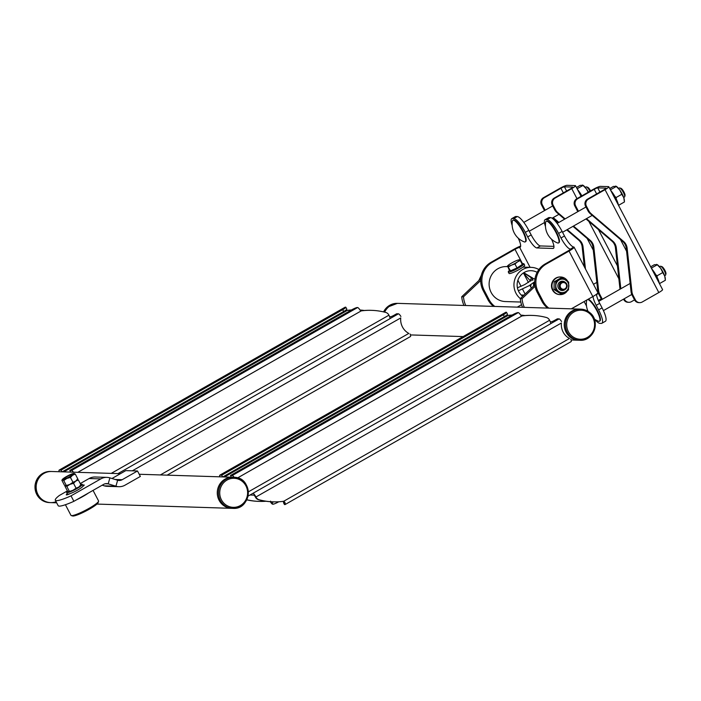 <?xml version="1.0" encoding="UTF-8"?>
<svg xmlns="http://www.w3.org/2000/svg" width="701" height="701" viewBox="0 0 701 701"><rect width="100%" height="100%" fill="white"/><g stroke="black" fill="none" stroke-linecap="round" stroke-linejoin="round"><path stroke-width="1.05" d="M493.627 306.39A20.758 19.917 -88.2 0 1 487.861 299.555L489.026 299.59L484.268 290.486L483.103 290.451A20.758 19.917 -88.2 0 1 491.077 262.279L492.251 262.314L514.998 249.354A4.153 0.596 152.4 0 1 519.66 247.4L520.44 246.962M487.861 299.555L483.103 290.451M520.65 246.051A8.307 1.183 152.4 0 0 513.824 249.319L491.077 262.279M517.259 307.143L521.544 304.698M492.251 262.314A20.758 19.917 91.8 0 0 484.268 290.486M489.026 299.59A20.758 19.917 91.8 0 0 494.792 306.433M547.665 308.098A20.758 19.917 -88.2 0 1 541.899 301.264L537.141 292.159A20.758 19.917 -88.2 0 1 545.124 263.979L567.871 251.028A4.153 0.596 152.4 0 0 570.377 249.065A4.153 0.596 152.4 0 0 570.202 248.995A12.452 3.023 60.3 0 1 560.984 237.963L564.48 235.965A12.452 3.023 -119.7 0 0 573.698 246.997A8.307 1.183 152.4 0 1 574.058 247.138A8.307 1.183 152.4 0 1 569.037 251.063L546.289 264.014A20.758 19.917 91.8 0 0 538.315 292.194L537.141 292.159M541.899 301.264L543.073 301.299L538.315 292.194M574.058 247.138L597.857 292.659A8.307 1.183 -27.6 0 1 592.836 296.584L571.306 308.843M543.073 301.299A20.758 19.917 91.8 0 0 548.839 308.133M584.029 301.596A12.452 3.023 60.3 0 1 585.975 305.005L586.518 306.039M594.702 319.27A15.571 3.777 -119.7 0 0 599.881 323.354L601.335 323.398A15.571 3.777 -119.7 0 0 601.905 323.266A15.571 3.777 -119.7 0 0 598.584 309.877L602.08 307.888A15.571 3.777 60.3 0 1 605.41 321.277L601.905 323.266M596.507 294.218A12.452 3.023 -119.7 0 0 599.705 303.331L596.2 305.329L598.584 309.877M596.2 305.329A12.452 3.023 60.3 0 1 593.02 296.47M549.12 217.573L545.623 219.571A15.571 3.777 -119.7 0 0 545.054 219.693L548.559 217.704A15.571 3.777 60.3 0 1 549.12 217.573L550.583 217.617A15.571 3.777 60.3 0 1 562.106 231.418L558.601 233.407L560.984 237.963M558.601 233.407A15.571 3.777 -119.7 0 0 547.087 219.615L550.583 217.617M545.623 219.571L547.087 219.615M545.054 219.693A15.571 3.777 -119.7 0 0 545.466 226.476M551.556 239.225A12.452 3.023 60.3 0 1 553.422 248.347A12.452 3.023 60.3 0 1 552.966 248.452L553.737 248.014M515.822 216.521L512.317 218.519A15.571 3.777 -119.7 0 0 511.756 218.642L515.253 216.653A15.571 3.777 60.3 0 1 515.822 216.521L517.277 216.565A15.571 3.777 60.3 0 1 528.799 230.366L531.183 234.914A12.452 3.023 -119.7 0 0 540.401 245.946L536.896 247.944L552.966 248.452M536.896 247.944A12.452 3.023 60.3 0 1 527.678 236.912L531.183 234.914M528.799 230.366L525.303 232.355L527.678 236.912M525.303 232.355A15.571 3.777 -119.7 0 0 513.78 218.563L517.277 216.565M512.317 218.519L513.78 218.563M511.756 218.642A15.571 3.777 -119.7 0 0 512.168 225.424M518.249 238.174A12.452 3.023 60.3 0 1 520.116 247.295A12.452 3.023 60.3 0 1 519.66 247.4L530.087 267.344M540.401 245.946L553.93 246.375M562.106 231.418L564.48 235.965M599.705 303.331L602.08 307.888M522.709 296.321A14.169 13.591 -88.2 0 1 518.784 291.66A14.169 13.591 -88.2 0 1 519.161 277.456A14.169 13.591 -88.2 0 1 531.174 270.7A14.169 13.591 -88.2 0 1 537.132 272.347M520.808 302.043L505.342 301.553A17.49 16.78 -88.2 0 1 491.156 292.475A17.49 16.78 -88.2 0 1 491.611 274.932A17.49 16.78 -88.2 0 1 506.446 266.599L507.428 266.625M520.308 298.591A17.49 16.78 -88.2 0 1 515.989 293.255A17.49 16.78 -88.2 0 1 516.444 275.721A17.49 16.78 -88.2 0 1 531.279 267.379A17.49 16.78 -88.2 0 1 538.876 269.552M481.35 275.213L478.827 280.558M531.007 280.794A1.56 1.49 -88.2 0 1 531.779 278.279L535.406 279.033M522.052 263.926A8.824 1.262 152.4 0 1 523.682 263.655A8.824 1.262 152.4 0 1 523.919 263.795L524.681 265.25A8.824 1.262 152.4 0 1 518.162 270.069A8.824 1.262 152.4 0 1 509.285 273.556A8.824 1.262 152.4 0 1 509.049 273.425L508.286 271.962A8.824 1.262 152.4 0 1 509.627 270.384M523.919 263.795A8.824 1.262 152.4 0 1 517.399 268.614A8.824 1.262 152.4 0 1 508.523 272.102A8.824 1.262 152.4 0 1 508.286 271.962M520.265 260.5L522.324 264.443L517.031 267.948L514.963 264.005L511.537 265.109A6.747 0.964 152.4 0 1 507.682 266.249L509.312 270.218L510.521 270.831L507.682 266.249A6.747 0.964 152.4 0 1 507.918 265.583A6.747 0.964 152.4 0 1 509.723 264.189A6.747 0.964 152.4 0 1 512.536 262.524A6.747 0.964 152.4 0 1 515.629 260.991A6.747 0.964 152.4 0 1 518.898 259.843A6.747 0.964 152.4 0 1 519.485 259.861L519.485 259.861A6.747 0.964 152.4 0 1 517.443 261.92L520.265 260.5L519.485 259.861M521.474 265.004L521.465 265.153A6.037 0.859 152.4 0 1 517.04 268.352A6.037 0.859 152.4 0 1 510.81 270.726L510.784 270.717M510.521 270.831L517.031 267.948M514.963 264.005L517.443 261.92A6.747 0.964 152.4 0 1 511.537 265.109L508.453 266.888M507.682 266.249L507.244 266.275M559.766 283.73A4.153 3.987 91.8 0 0 563.034 290.03A4.153 3.987 91.8 0 0 566.557 288.041A4.153 3.987 91.8 0 0 563.297 281.732A4.153 3.987 91.8 0 0 559.766 283.73M560.642 284.15A3.356 3.216 91.8 0 0 561.703 288.759A3.356 3.216 91.8 0 0 566.136 287.638A3.356 3.216 91.8 0 0 565.067 283.02A3.356 3.216 91.8 0 0 560.642 284.15M567.565 290.494A8.824 8.465 -88.2 0 1 560.125 294.613L559.661 294.595A8.824 8.465 -88.2 0 1 555.893 278.043A8.824 8.465 -88.2 0 1 560.222 276.965L560.686 276.983A8.824 8.465 -88.2 0 1 567.81 281.487M560.125 294.613A8.824 8.465 -88.2 0 1 556.357 278.06A8.824 8.465 -88.2 0 1 560.686 276.983M568.783 284.527A8.824 8.465 -88.2 0 1 568.713 287.454M565.05 289.531A4.662 4.478 -88.2 0 1 557.83 285.754A4.662 4.478 -88.2 0 1 565.278 282.363M565.4 291.774A6.747 6.475 91.8 0 0 565.681 280.093A6.747 6.475 91.8 0 0 555.832 285.701A6.747 6.475 91.8 0 0 565.4 291.774L568.511 289.899L568.704 282.109L562.325 278.06L560.765 278.017L554.202 281.758L554.009 289.539L560.388 293.588L561.948 293.64L565.4 291.774M562.325 278.06L555.762 281.802L554.202 281.758M561.948 293.64L555.569 289.592L554.009 289.539M555.569 289.592L555.762 281.802M590.005 312.804A15.571 14.94 -88.2 0 1 594.29 330.267A15.571 14.94 -88.2 0 1 579.858 340.265A15.571 14.94 -88.2 0 1 570.754 336.664A15.571 14.94 -88.2 0 1 566.39 319.183A15.571 14.94 -88.2 0 1 580.84 309.15L579.674 309.106A15.571 14.94 91.8 0 0 572.042 311.016A15.571 14.94 91.8 0 0 564.647 328.296A15.571 14.94 91.8 0 0 578.684 340.23A15.571 14.94 -88.2 0 1 569.589 336.629A15.571 14.94 -88.2 0 1 565.225 319.148A15.571 14.94 -88.2 0 1 579.674 309.106L398.554 303.393A15.571 14.94 91.8 0 0 390.93 305.294A15.571 14.94 91.8 0 0 384.647 312.147A15.571 14.94 91.8 0 1 388.065 307.415A15.571 14.94 91.8 0 1 398.554 303.393L397.388 303.358A15.571 14.94 91.8 0 0 386.899 307.38A15.571 14.94 91.8 0 0 383.578 311.892M524.322 307.362A25.946 24.894 -88.2 0 1 522.035 298.679L520.282 298.617A25.946 24.894 91.8 0 0 522.569 307.31M520.282 298.617L534.872 284.799M522.035 298.679L535.108 286.288M465.753 305.513A25.946 24.894 -88.2 0 1 463.466 296.821L461.714 296.768A25.946 24.894 91.8 0 0 464.001 305.461M461.714 296.768L480.755 278.726M463.466 296.821L480.684 280.514M550.276 321.768L551.205 321.803A3.111 0.447 -27.6 0 0 554.701 320.331L557.33 318.841L559.083 318.894A4.153 1.008 60.3 0 1 561.562 321.54M548.839 319.086L548.322 318.552M249.985 495.011L253.832 495.134A2.077 0.508 -119.7 0 1 255.366 496.974L256.084 497.246A5.187 4.977 91.8 0 0 259.212 499.778A67.462 64.737 91.8 0 0 273.25 501.837A67.462 64.737 91.8 0 0 283.66 501.294L569.492 338.478A15.571 14.94 91.8 0 1 561.396 323.003L255.953 496.991A4.153 1.008 -119.7 0 0 252.956 493.32M284.124 502.687L284.659 504.571A5.187 0.736 152.4 0 1 284.431 504.483L283.484 502.661A5.187 0.736 -27.6 0 0 283.703 502.748M570.737 339.074A4.153 1.008 60.3 0 1 571.131 341.615L285.097 504.545A4.153 1.008 -119.7 0 1 284.948 504.58L284.659 504.571M285.097 504.545A4.153 1.008 -119.7 0 0 284.772 502.161L283.546 501.294M284.001 502.757A2.077 0.508 -119.7 0 0 284.071 502.74A2.077 0.508 -119.7 0 0 283.905 501.557L283.073 501.276M284.045 501.916A5.187 0.736 -27.6 0 0 283.484 502.661M259.212 499.778L258.625 499.76A67.462 64.737 91.8 0 0 272.663 501.82L273.25 501.837M258.625 499.76A5.187 4.977 -88.2 0 1 255.497 497.228M278.788 501.767A5.187 0.736 152.4 0 1 272.969 504.203L272.68 504.194A4.153 1.008 -119.7 0 1 270.297 501.706L270.533 501.127M272.969 504.203L271.725 502.372L272.698 501.82M272.023 502.38A5.187 0.736 -27.6 0 0 273.907 501.855M270.972 501.75A2.077 0.508 -119.7 0 0 271.725 502.372M265.951 501.25A67.462 64.737 -88.2 0 1 259.221 501.399A67.462 64.737 -88.2 0 1 246.778 499.734M259.221 501.399L258.643 501.381A67.462 64.737 -88.2 0 1 246.726 499.839M389.607 316.694L390.536 316.729A3.111 0.447 -27.6 0 0 394.041 315.257L396.661 313.768L398.413 313.82A4.153 1.008 60.3 0 1 400.902 316.466M388.17 314.013L387.653 313.478M410.067 334A4.153 1.008 60.3 0 1 410.462 336.541A4.153 1.008 60.3 0 1 410.313 336.576M132.323 470.818L400.735 317.93A15.571 14.94 91.8 0 0 408.823 333.404L160.363 474.936M49.438 502.582C39.764 501.136 34.971 495.353 35.05 485.215C36.759 476.531 41.885 471.948 50.419 471.458A15.571 14.94 91.8 0 0 35.094 485.215A15.571 14.94 91.8 0 0 49.438 502.582L50.603 502.617A15.571 14.94 -88.2 0 1 36.557 490.691A15.571 14.94 -88.2 0 1 43.953 473.403A15.571 14.94 -88.2 0 1 51.585 471.501A15.571 14.94 91.8 0 0 36.259 485.25A15.571 14.94 91.8 0 0 50.603 502.617A15.571 14.94 91.8 0 0 56.062 501.732M139.21 474.262L234.607 477.293C253.482 477.898 251.712 509.925 232.89 508.374A15.571 14.94 -88.2 0 1 232.154 508.33A15.571 14.94 -88.2 0 1 218.467 491.962A15.571 14.94 -88.2 0 1 233.871 477.25A15.571 14.94 -88.2 0 1 234.598 477.293A15.571 14.94 -88.2 0 1 248.294 493.67A15.571 14.94 -88.2 0 1 232.89 508.374L231.716 508.339A15.571 14.94 -88.2 0 1 217.669 496.404A15.571 14.94 -88.2 0 1 225.074 479.125A15.571 14.94 -88.2 0 1 232.697 477.215A15.571 14.94 -88.2 0 0 217.292 491.927A15.571 14.94 -88.2 0 0 230.988 508.295A15.571 14.94 -88.2 0 0 231.716 508.339L96.94 504.08M111.231 473.385L388.932 315.196A4.153 1.008 60.3 0 1 389.817 318.771A4.153 1.008 60.3 0 1 389.668 318.806M73.439 472.185A4.153 1.008 -119.7 0 0 71.563 470.467L69.811 470.406L351.464 309.973A5.187 0.736 -27.6 0 1 357.3 307.529L357.598 307.537A4.153 1.008 60.3 0 1 359.981 310.017L361.225 310.894L77.829 472.325M69.811 470.406L70.696 472.097M388.932 315.196L388.801 314.951A5.187 4.977 91.8 0 0 385.664 312.409A67.462 64.737 91.8 0 0 371.635 310.35A67.462 64.737 91.8 0 0 361.225 310.894M371.635 310.35L371.048 310.333A67.462 64.737 91.8 0 0 360.927 310.841M61.048 470.134L342.701 309.693A5.187 0.736 -27.6 0 0 345.838 307.248A5.187 0.736 -27.6 0 0 345.619 307.161L59.296 470.073L61.048 470.134L61.933 471.826M62.214 471.834L343.656 311.516L342.701 309.693M59.296 470.073A4.153 1.008 -119.7 0 0 59.147 470.108A4.153 1.008 -119.7 0 0 59.191 471.738M345.838 307.248L346.793 309.062A5.187 0.736 152.4 0 1 343.656 311.516M346.618 310.438L346.364 310.175A2.077 0.508 60.3 0 1 346.233 309.816M63.8 471.887L347.205 310.455L346.364 310.175M347.205 310.455A67.462 64.737 -88.2 0 1 351.376 310.026M359.981 310.026A67.462 64.737 -88.2 0 1 364.318 310.482M346.583 310.429L346.644 310.429A67.462 64.737 -88.2 0 1 351.481 309.965M248.329 491.874L549.593 320.269A4.153 1.008 60.3 0 1 550.487 323.844A4.153 1.008 60.3 0 1 550.329 323.88M234.108 477.258A4.153 1.008 -119.7 0 0 232.233 475.541L230.48 475.48L512.133 315.047A5.187 0.736 -27.6 0 1 517.969 312.602L518.258 312.611A4.153 1.008 60.3 0 1 520.641 315.091L521.894 315.967L237.648 477.88M230.48 475.48L231.365 477.171M549.593 320.269L549.461 320.024A5.187 4.977 91.8 0 0 546.333 317.483A67.462 64.737 91.8 0 0 532.296 315.424A67.462 64.737 91.8 0 0 521.894 315.967M532.296 315.424L531.717 315.406A67.462 64.737 91.8 0 0 521.597 315.914M221.718 475.208L503.371 314.767A5.187 0.736 -27.6 0 0 506.508 312.313A5.187 0.736 -27.6 0 0 506.28 312.225L219.965 475.147L221.718 475.208L222.603 476.899M222.874 476.908L504.317 316.589L503.371 314.767M219.965 475.147A4.153 1.008 -119.7 0 0 219.807 475.182A4.153 1.008 -119.7 0 0 219.86 476.811M506.508 312.313L507.463 314.136A5.187 0.736 152.4 0 1 504.317 316.589M507.252 315.503L507.866 315.529L507.033 315.248A2.077 0.508 60.3 0 1 506.893 314.889M224.469 476.96L507.866 315.529L507.033 315.248M507.866 315.529A67.462 64.737 -88.2 0 1 512.045 315.1M520.65 315.1A67.462 64.737 -88.2 0 1 524.988 315.555M507.305 315.503L507.305 315.503A67.462 64.737 -88.2 0 1 512.151 315.029M82.963 486.249A4.67 0.666 -27.6 0 0 84.19 485.031A4.67 0.666 -27.6 0 0 83.989 484.952A4.67 0.666 -27.6 0 0 82.744 485.258M67.296 493.784A4.67 0.666 -27.6 0 0 66.288 494.845A4.67 0.666 -27.6 0 0 69.881 493.706M115.218 479.493L122.176 479.712A6.23 5.976 -88.2 0 1 117.628 480.229L109.891 477.863A12.452 11.952 91.8 0 0 106.903 477.372A12.452 11.952 91.8 0 0 100.795 478.897L71.02 495.852A25.946 3.698 152.4 0 1 55.309 500.216A25.946 3.698 152.4 0 1 59.34 495.484L67.41 490.893M80.247 483.576L89.106 478.529A12.452 11.952 -88.2 0 1 95.213 477.004L106.903 477.372M55.309 500.216L58.165 505.675A25.946 3.698 -27.6 0 0 73.877 501.32L103.652 484.356A6.23 5.976 91.8 0 1 108.199 483.848L115.937 486.205L104.247 485.837L102.171 485.197M71.02 495.852L73.877 501.32M122.176 479.712L137.501 470.984L125.812 470.616L111.967 478.503M137.501 470.984L140.358 476.443L125.032 485.171A12.452 11.952 -88.2 0 1 118.925 486.696A12.452 11.952 -88.2 0 1 115.937 486.205L117.628 480.229M104.247 485.837A12.452 11.952 91.8 0 0 107.244 486.328L118.925 486.696M88.563 492.952A15.571 2.217 152.4 0 1 82.955 496.448A15.571 2.217 152.4 0 1 76.339 499.918M98.561 501.294L98.114 502.661A14.528 2.077 152.4 0 1 89.325 509.189A14.528 2.077 152.4 0 1 72.632 515.98L71.257 515.568A15.571 2.217 -27.6 0 0 89.141 508.286A15.571 2.217 -27.6 0 0 98.561 501.294A15.571 2.217 -27.6 0 0 98.561 500.935L93.049 490.393M65.403 504.72L70.967 515.358A15.571 2.217 -27.6 0 0 71.257 515.568M67.708 491.217A8.824 1.262 -27.6 0 0 66.665 492.566A8.824 1.262 -27.6 0 0 76.961 488.562A8.824 1.262 -27.6 0 0 82.297 484.391A8.824 1.262 -27.6 0 0 80.703 484.452M66.665 492.566L67.427 494.03A8.824 1.262 -27.6 0 0 77.723 490.017A8.824 1.262 -27.6 0 0 83.06 485.854L82.297 484.391M80.256 485.25L80.913 484.847L78.372 479.983L75.682 481.131L73.535 483.339L69.907 484.365A6.747 0.964 152.4 0 1 65.71 485.802A6.747 0.964 -27.6 0 0 69.907 484.365A6.747 0.964 -27.6 0 0 75.682 481.131A6.747 0.964 -27.6 0 0 77.382 479.51M80.843 484.969L80.378 485.67A6.747 0.964 152.4 0 1 78.775 487.055A6.747 0.964 152.4 0 1 73 490.288A6.747 0.964 152.4 0 1 68.803 491.725A6.747 0.964 152.4 0 1 68.794 491.725L68.794 491.725M64.956 486.205L65.614 485.793L66.832 486.45L69.373 491.313L68.707 491.716L67.498 491.059L64.956 486.205L65.614 485.793L64.404 485.145L61.863 480.281L62.52 479.878A6.747 0.964 -27.6 0 0 66.814 478.45A6.747 0.964 -27.6 0 0 72.589 475.217A6.747 0.964 -27.6 0 0 74.061 473.412A6.747 0.964 -27.6 0 0 73.973 473.412A6.747 0.964 -27.6 0 0 69.776 474.84A6.747 0.964 -27.6 0 0 64.001 478.073A6.747 0.964 -27.6 0 0 62.389 479.458A6.747 0.964 -27.6 0 0 62.52 479.878L63.738 480.535L66.28 485.39L65.614 485.793L69.907 484.365L66.832 486.45M73.535 483.339L76.076 488.203L73 490.288L68.707 491.716M78.372 479.983L77.154 479.335L77.82 478.932L75.279 474.069L74.061 473.412L73.403 473.815M76.076 488.203L78.775 487.055L80.913 484.847M65.324 477.635A4.662 0.666 152.4 0 1 70.188 475.015A4.662 0.666 152.4 0 1 72.378 474.7A4.662 0.666 152.4 0 1 71.257 475.655A4.662 0.666 152.4 0 1 64.369 478.888A4.662 0.666 152.4 0 1 65.324 477.635M77.75 479.055L77.285 479.747A6.747 0.964 152.4 0 1 75.682 481.131A6.747 0.964 152.4 0 1 69.907 484.365L72.983 482.288L70.442 477.425L66.814 478.45L63.738 480.535M61.863 480.281L62.52 479.878M75.279 474.069L72.589 475.217L70.442 477.425M72.983 482.288L75.682 481.131L77.82 478.932M601.738 299.625A5.187 4.977 -88.2 0 1 601.265 298.88L602.141 298.906L599.758 294.35L598.882 294.324A10.375 9.963 -88.2 0 1 597.734 290.547L592.958 247.19A10.375 9.963 91.8 0 0 589.392 240.364L572.989 226.344M601.265 298.88L598.882 294.324M544.572 210.563A10.375 9.963 -88.2 0 1 543.818 209.319L541.435 204.762A5.187 4.977 -88.2 0 1 543.424 197.726L560.046 188.254A6.23 0.885 152.4 0 1 567.048 185.318L575.232 185.581A6.23 0.885 152.4 0 1 575.503 185.686A6.23 0.885 152.4 0 1 571.736 188.622L555.113 198.094A5.187 4.977 91.8 0 0 553.115 205.139L552.239 205.104A5.187 4.977 -88.2 0 1 554.237 198.068L570.859 188.595A3.111 0.447 152.4 0 0 572.743 187.123A3.111 0.447 152.4 0 0 572.603 187.071L564.428 186.816A3.111 0.447 152.4 0 0 560.923 188.28L544.3 197.752A5.187 4.977 91.8 0 0 542.311 204.797L541.435 204.762M543.818 209.319L544.695 209.354L542.311 204.797M584.354 266.827L582.154 246.848A10.375 9.963 91.8 0 0 578.588 240.022L566.741 229.902M558.355 222.734L552.686 217.888M598.33 300.484L601.239 298.828M567.249 229.613L579.464 240.049A10.375 9.963 -88.2 0 1 583.03 246.875L585.458 268.947M544.695 209.354A10.375 9.963 91.8 0 0 545.194 210.204M553.194 217.599L558.863 222.445M564.603 219.176L557.041 212.71A10.375 9.963 -88.2 0 1 554.622 209.66L552.239 205.104M554.622 209.66L555.499 209.695L553.115 205.139M597.734 290.547L598.61 290.573L593.835 247.216L592.958 247.19M598.61 290.573A10.375 9.963 91.8 0 0 599.758 294.35M555.499 209.695A10.375 9.963 91.8 0 0 557.917 212.736L557.041 212.71M589.392 240.364L590.268 240.39L573.497 226.055M565.111 218.887L557.917 212.736M590.268 240.39A10.375 9.963 -88.2 0 1 593.835 247.216M624.635 299.616A5.187 4.977 91.8 0 0 628.841 302.306L627.965 302.28A5.187 4.977 -88.2 0 1 623.759 299.59L624.635 299.616L624.197 298.784M635.439 299.958A5.187 4.977 91.8 0 0 639.654 302.648L638.777 302.622A5.187 4.977 -88.2 0 1 634.563 299.932L635.439 299.958L633.056 295.401L632.179 295.375A10.375 9.963 -88.2 0 1 631.04 291.598L626.256 248.242A10.375 9.963 91.8 0 0 622.698 241.416L590.347 213.761A10.375 9.963 -88.2 0 1 587.929 210.712L585.545 206.155A5.187 4.977 -88.2 0 1 587.534 199.119L604.157 189.647A3.111 0.447 152.4 0 0 606.041 188.175A3.111 0.447 152.4 0 0 605.909 188.122L597.725 187.868A3.111 0.447 152.4 0 0 594.229 189.331L577.606 198.804A5.187 4.977 91.8 0 0 575.609 205.849L574.732 205.814A5.187 4.977 -88.2 0 1 576.73 198.777L593.353 189.305A6.23 0.885 152.4 0 1 600.354 186.37L608.529 186.632A6.23 0.885 152.4 0 1 608.801 186.738A6.23 0.885 152.4 0 1 605.033 189.673L588.411 199.145A5.187 4.977 91.8 0 0 586.422 206.19L585.545 206.155M634.563 299.932L632.179 295.375M577.878 211.614A10.375 9.963 -88.2 0 1 577.116 210.37L574.732 205.814M577.116 210.37L577.992 210.405L575.609 205.849M620.008 289.224L615.452 247.9A10.375 9.963 91.8 0 0 611.885 241.074L585.983 218.94M628.841 302.306A5.187 4.977 91.8 0 0 631.391 301.675L634.536 299.879M586.492 218.651L612.762 241.1A10.375 9.963 -88.2 0 1 616.328 247.926L620.823 288.751M577.992 210.405A10.375 9.963 91.8 0 0 578.491 211.255M587.929 210.712L588.805 210.747L586.422 206.19M608.801 186.738L662.585 289.609A6.23 0.885 -27.6 0 1 658.817 292.545L642.195 302.017A5.187 4.977 91.8 0 1 639.654 302.648M631.04 291.598L631.916 291.625L627.132 248.268L626.256 248.242M631.916 291.625A10.375 9.963 91.8 0 0 633.056 295.401M588.805 210.747A10.375 9.963 91.8 0 0 591.223 213.787L590.347 213.761M622.698 241.416L623.575 241.442L591.223 213.787M623.575 241.442A10.375 9.963 -88.2 0 1 627.132 248.268M594.29 318.99A18.945 18.945 0 0 0 598.426 321.216A12.452 3.023 -119.7 0 0 598.978 321.347A12.452 3.023 -119.7 0 0 599.434 321.242L599.872 320.997A12.452 3.023 -119.7 0 0 597.217 310.28A12.452 3.023 -119.7 0 0 588.13 299.257M586.728 300.063A12.452 3.023 -119.7 0 0 586.614 300.484A18.945 18.945 0 0 0 588.016 311.314M599.434 321.242A12.452 3.023 -119.7 0 0 596.779 310.534A12.452 3.023 -119.7 0 0 587.692 299.511M664.618 275.756L665.459 275.274A5.187 1.262 -119.7 0 0 665.652 274.976L665.95 273.74A4.232 1.025 -119.7 0 0 664.89 270.341A4.232 1.025 -119.7 0 0 661.893 266.617L660.684 266.24A5.187 1.262 -119.7 0 0 660.324 266.257L659.483 266.73M665.652 274.976A5.187 1.262 -119.7 0 0 664.355 270.814A5.187 1.262 -119.7 0 0 660.684 266.24M525.207 241.898L525.636 241.652A12.452 3.023 -119.7 0 0 522.981 230.936A12.452 3.023 -119.7 0 0 513.307 220.009L512.878 220.254A12.452 3.023 -119.7 0 0 512.378 221.139A18.945 18.945 0 0 0 524.19 241.871A12.452 3.023 -119.7 0 0 524.751 242.003A12.452 3.023 -119.7 0 0 525.207 241.898A12.452 3.023 -119.7 0 0 522.543 231.19A12.452 3.023 -119.7 0 0 513.325 220.149A12.452 3.023 -119.7 0 0 512.878 220.254M590.592 190.874A4.232 1.025 -119.7 0 0 587.657 187.272L586.448 186.895A5.187 1.262 -119.7 0 0 586.089 186.913L585.256 187.386M589.988 191.224A5.187 1.262 -119.7 0 0 586.448 186.895M558.504 242.949L558.942 242.704A12.452 3.023 -119.7 0 0 556.279 231.987A12.452 3.023 -119.7 0 0 546.614 221.06L546.175 221.306A12.452 3.023 -119.7 0 0 545.685 222.191A18.945 18.945 0 0 0 557.488 242.923A12.452 3.023 -119.7 0 0 558.049 243.054A12.452 3.023 -119.7 0 0 558.504 242.949A12.452 3.023 -119.7 0 0 555.849 232.241A12.452 3.023 -119.7 0 0 546.631 221.201A12.452 3.023 -119.7 0 0 546.175 221.306M623.688 197.454L624.53 196.981A5.187 1.262 -119.7 0 0 624.722 196.683L625.02 195.448A4.232 1.025 -119.7 0 0 623.96 192.048A4.232 1.025 -119.7 0 0 620.963 188.324L619.745 187.947A5.187 1.262 -119.7 0 0 619.395 187.964L618.554 188.438M624.722 196.683A5.187 1.262 -119.7 0 0 623.426 192.521A5.187 1.262 -119.7 0 0 619.745 187.947M651.755 268.904A10.901 2.646 60.3 0 1 659.334 283.397M577.528 189.559A10.901 2.646 60.3 0 1 581.856 195.859M610.825 190.611A10.901 2.646 60.3 0 1 618.405 205.104M657.161 264.575A8.824 2.138 60.3 0 1 657.415 264.733A8.824 2.138 60.3 0 1 660.675 268.299A8.824 2.138 60.3 0 1 664.723 276.036A8.824 2.138 60.3 0 1 665.293 278.551L665.363 280.26L659.694 283.493L659.255 282.924M656.504 264.365L657.275 264.785L654.401 264.698L650.668 266.818M655.803 274.696L657.082 275.8L662.752 272.566L660.675 268.299L657.275 264.785L651.325 268.08M651.597 268.019L652.035 269.219M662.752 272.566L664.723 276.036L665.363 280.26M657.152 277.254L657.082 275.8M582.925 185.23A8.824 2.138 60.3 0 1 583.188 185.388A8.824 2.138 60.3 0 1 586.439 188.955A8.824 2.138 60.3 0 1 588.411 192.118M582.268 185.02L583.039 185.441L580.174 185.353L576.441 187.474M588.174 192.258L586.439 188.955L583.039 185.441L577.098 188.735M577.37 188.674L577.799 189.875M581.567 195.351L582.023 195.763M616.223 186.282A8.824 2.138 60.3 0 1 616.486 186.44A8.824 2.138 60.3 0 1 619.745 190.006A8.824 2.138 60.3 0 1 623.794 197.743A8.824 2.138 60.3 0 1 624.354 200.258L624.433 201.967L618.764 205.2L618.326 204.631M615.574 186.072L616.337 186.492L613.471 186.405L609.739 188.525M614.873 196.403L616.153 197.507L621.822 194.273L619.745 190.006L616.337 186.492L610.396 189.787M610.667 189.726L611.106 190.926M621.822 194.273L623.794 197.743L624.433 201.967M616.223 198.961L616.153 197.507M524.304 267.16L523.892 266.38M522.543 263.795L514.998 249.354M592.836 296.584L569.037 251.063M545.124 263.979L546.289 264.014M573.698 246.997L570.334 249.249M550.592 323.731L559.083 318.894M284.772 502.161L283.905 501.557M389.922 318.657L398.413 313.82M71.563 470.467L357.598 307.537M232.233 475.541L518.258 312.611M89.106 478.529L100.795 478.897M109.891 477.863L108.199 483.848L105.194 483.751M234.809 478.336A14.528 13.941 -88.2 0 1 247.567 493.977A14.528 13.941 -88.2 0 1 232.53 507.305A14.528 13.941 -88.2 0 1 219.772 491.673A14.528 13.941 -88.2 0 1 234.809 478.336M571.078 339.994L579.858 340.265C593.537 341.483 600.95 321.268 589.988 312.76L580.84 309.15A15.571 14.94 -88.2 0 1 589.944 312.751M571.683 335.875A14.528 13.941 -88.2 0 1 569.957 315.415A14.528 13.941 -88.2 0 1 589.594 313.557A14.528 13.941 -88.2 0 1 591.329 334.018A14.528 13.941 -88.2 0 1 571.683 335.875M543.424 197.726L544.3 197.752M593.291 250.187L587.158 238.454M563.332 192.88L560.923 188.28M618.852 278.744L588.866 221.402M576.967 198.637L571.736 188.622M554.237 198.068L555.113 198.094M566.618 191.014L564.428 186.816M583.03 246.875L582.154 246.848M578.588 240.022L579.464 240.049M576.73 198.777L577.606 198.804M626.589 251.238L620.455 239.505M596.63 193.932L594.229 189.331M658.817 292.545L605.033 189.673M587.534 199.119L588.411 199.145M599.925 192.056L597.725 187.868M616.328 247.926L615.452 247.9M611.885 241.074L612.762 241.1M522.964 267.116L531.279 267.379M517.426 287.822L524.777 284.553L532.734 279.296L532.804 280.391M521.474 295.261L522.052 294.972M521.772 295.542L522.928 294.998M522.052 295.787L523.901 294.972M522.315 296.006L523.437 295.629M530.727 286.893L530.999 284.553M530.569 281.11L523.621 273.294M527.564 275.107L523.454 272.987M530.096 276.799L523.568 272.829M533.514 286.087L533.522 282.783M531.954 278.236L523.708 272.742M534.486 285.167L534.285 282.144M532.716 278.069L523.787 272.698M534.732 281.714L529.115 285.701L518.363 290.784M523.428 272.926L528.431 282.494M529.868 285.254L531.367 288.12M517.881 280.242L521.08 286.358M522.525 289.119L525.102 294.052M507.918 265.583L507.261 266.266M463.133 336.585L410.418 334.92M410.462 336.541L167.145 475.147M50.603 502.617L56.667 502.81M50.419 471.458L120.449 473.674M118.013 473.596L389.817 318.771M345.172 307.178L59.147 470.108M248.005 496.142L550.487 323.844M505.842 312.252L219.807 475.182M383.543 311.884L386.856 307.389L397.388 303.358M62.389 479.458L61.933 480.159M617.432 265.898L598.461 229.595M581.059 196.306L575.503 185.686M596.84 282.398L593.484 284.308M598.461 293.421L596.525 294.516M584.047 301.632L571.376 308.852M630.138 283.449L598.724 301.342M631.767 294.473L603.421 310.613M552.677 205.945L523.822 222.383M558.934 214.322L552.108 218.213M544.458 222.567L529.255 231.234M585.983 206.997L557.12 223.435M592.231 215.373L562.553 232.285"/></g></svg>
